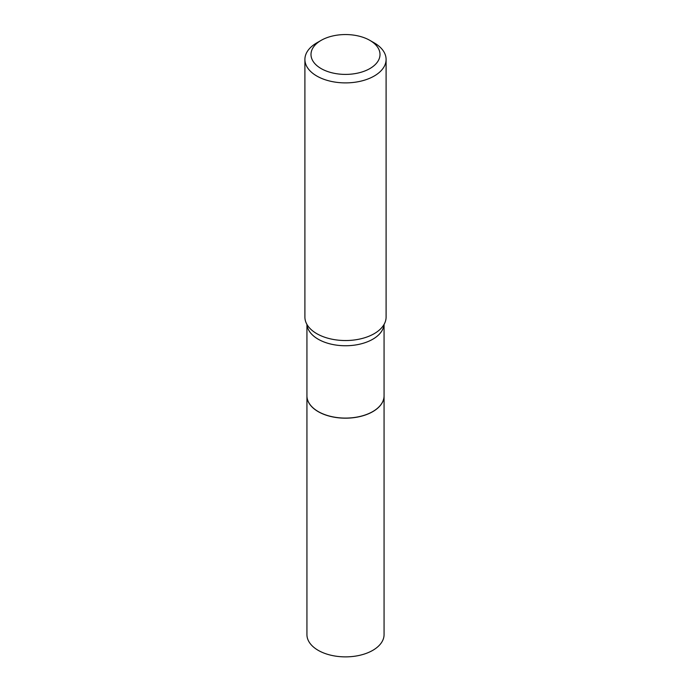 <?xml version="1.0" encoding="UTF-8"?>
<svg xmlns="http://www.w3.org/2000/svg" width="691" height="691" viewBox="0 0 691 691"><rect width="100%" height="100%" fill="white"/><g stroke="black" fill="none" stroke-linecap="round" stroke-linejoin="round"><path stroke-width="1.04" d="M306.934 395.865A38.566 22.267 0 0 0 306.934 395.908L306.934 634.614A38.566 22.267 0 0 0 330.739 655.18A38.566 22.267 0 0 0 372.769 650.352A38.566 22.267 0 0 0 384.066 634.614L384.066 395.908A38.566 22.267 0 0 0 384.066 395.865M306.934 395.908A38.566 22.267 0 0 0 330.739 416.483A38.566 22.267 0 0 0 372.769 411.655A38.566 22.267 0 0 0 384.066 395.908M306.934 324.416L306.934 395.822A38.566 22.267 0 0 0 318.231 411.568L318.301 411.611A38.463 22.207 0 0 0 372.699 411.611A38.463 22.207 0 0 0 372.734 411.594A38.566 22.267 0 0 0 384.066 395.822L384.066 324.416M318.301 411.611L318.231 411.568A38.566 22.267 0 0 0 372.769 411.568L372.699 411.611M321.099 68.564A34.507 19.927 0 0 0 369.901 68.564A34.507 19.927 0 0 0 369.901 40.389L374.211 42.868A40.596 23.442 0 0 1 386.096 59.443A40.596 23.442 0 0 1 361.039 81.106A40.596 23.442 0 0 1 316.789 76.019A40.596 23.442 0 0 1 304.904 59.443A40.596 23.442 0 0 1 316.789 42.868L321.099 40.389A34.507 19.927 0 0 0 321.099 68.564M304.904 59.443L304.904 317.091A40.596 23.442 0 0 0 308.177 326.316A40.596 23.442 0 0 0 316.789 333.667A40.596 23.442 0 0 0 382.823 326.316A40.596 23.442 0 0 0 386.096 317.091L386.096 59.443M374.211 42.868L369.901 40.389A34.507 19.927 0 0 0 321.099 40.389M306.968 324.485A38.566 22.267 0 0 0 318.231 339.229A38.566 22.267 0 0 0 359.458 344.239A38.566 22.267 0 0 0 384.032 324.485"/></g></svg>
